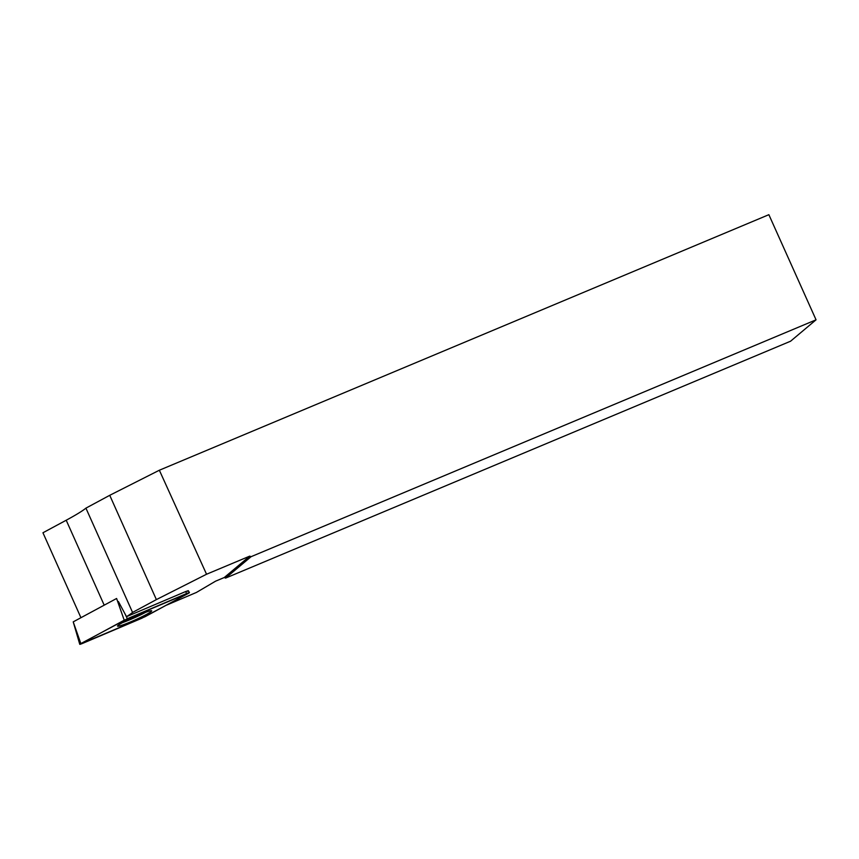 <?xml version="1.0" encoding="UTF-8"?>
<svg xmlns="http://www.w3.org/2000/svg" width="859" height="859" viewBox="0 0 859 859"><rect width="100%" height="100%" fill="white"/><g stroke="black" fill="none" stroke-linecap="round" stroke-linejoin="round"><path stroke-width="1.29" d="M79.769 644.314L73.219 621.862L116.599 598.487L124.222 620.198L79.769 644.314L145.01 616.741L189.452 592.624L124.222 620.198M118.22 626.222A18.726 1.535 155.9 0 0 137.44 618.877A18.726 1.535 155.9 0 0 151.71 610.813A18.726 1.535 155.9 0 0 151.012 610.717A18.726 1.535 155.9 0 0 131.889 618.018A18.726 1.535 155.9 0 0 117.522 626.104A18.726 1.535 155.9 0 0 118.22 626.222M166.571 605.123L196.453 592.431L215.609 581.156L224.253 577.538L225.584 578.096L790.57 341.216L816.05 319.816L251.064 556.696L249.722 556.138L206.547 574.241L159.355 470.227L109.737 495.31L156.381 599.603L132.565 612.435A78.899 6.475 -24.1 0 1 126.509 616.676L185.641 591.561L188.293 590.691L189.452 592.624M816.05 319.816L768.869 214.686L159.355 470.227M104.197 605.166L66.207 520.232A78.899 6.475 155.9 0 0 85.921 508.141L109.737 495.31M85.921 508.141L132.565 612.435M66.207 520.232L42.95 532.763L80.939 617.696M206.547 574.241L156.381 599.603M187.294 591.379L188.293 590.691M224.253 577.538L249.722 556.138M225.584 578.096L251.064 556.696M126.509 616.676L118.413 601.547M145.719 612.263A18.533 1.525 -24.1 0 1 122.59 622.614M141.875 618.222L188.379 593.365C190.193 592.291 189.592 592.366 186.596 593.569L127.357 618.716L80.853 643.574C79.039 644.647 79.64 644.583 82.636 643.37L141.875 618.222M186.596 593.558L185.641 591.561M124.866 613.562L127.347 618.727M73.219 621.862L80.843 643.584"/></g></svg>
